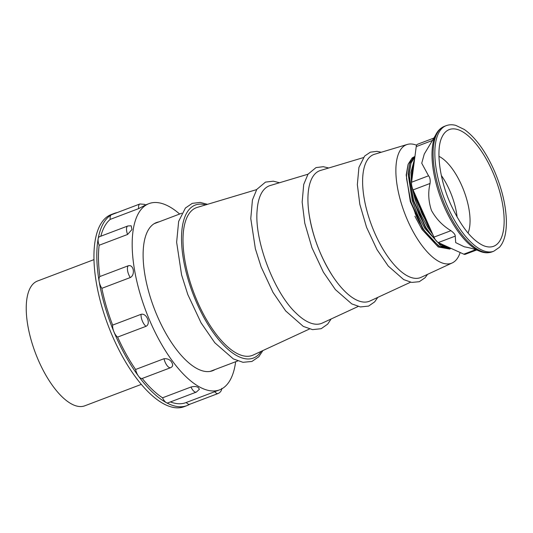 <?xml version="1.0" encoding="UTF-8"?>
<svg xmlns="http://www.w3.org/2000/svg" width="533" height="533" viewBox="0 0 533 533"><rect width="100%" height="100%" fill="white"/><g stroke="black" fill="none" stroke-linecap="round" stroke-linejoin="round"><path stroke-width="0.8" d="M420.057 223.62A47.957 19.734 -110.8 0 1 415.067 213.167M409.964 162.891A47.957 19.734 -110.8 0 1 412.875 159.267M448.44 247.858A47.957 19.734 -110.8 0 1 446.228 248.165M416.606 145.229A63.387 26.084 69.2 0 0 407.305 144.443A63.387 26.084 69.2 0 0 400.043 198.962A63.387 26.084 69.2 0 0 438.766 261.41A63.387 26.084 69.2 0 0 452.224 262.936A63.387 26.084 69.2 0 0 460.166 252.509M407.305 144.443L374.486 154.284A65.826 27.09 69.2 0 0 366.944 210.895A65.826 27.09 69.2 0 0 407.152 275.741A65.826 27.09 69.2 0 0 421.13 277.327L452.224 262.936M363.333 157.621L320.513 170.453A69.83 28.742 69.2 0 0 309.147 214.552A69.83 28.742 69.2 0 0 332.259 275.514A69.83 28.742 69.2 0 0 355.171 299.306A69.83 28.742 69.2 0 0 369.995 300.992L410.563 282.217M308.001 174.204L270.191 185.537A73.567 30.274 69.2 0 0 257.113 210.522C254.254 240.363 274.049 292.577 295.962 313.024A73.567 30.274 69.2 0 0 306.702 321.286A73.567 30.274 69.2 0 0 322.318 323.065L358.143 306.482M141.305 384.393L84.8 405.806A66.725 27.463 -110.8 0 1 71.382 403.887A66.725 27.463 -110.8 0 1 30.874 339.081A66.725 27.463 -110.8 0 1 37.503 281.024L94.001 259.611M256.659 189.595L197.257 207.397A78.984 32.506 69.2 0 0 188.202 275.328A78.984 32.506 69.2 0 0 236.452 353.139A78.984 32.506 69.2 0 0 253.222 355.045L309.5 328.994M411.576 182.233L428.545 175.797C429.984 177.396 430.484 179.954 430.051 183.472L413.082 189.901A8.341 3.431 -110.8 0 1 411.576 182.233L416.226 146.608A8.341 3.431 -110.8 0 1 417.572 144.256L434.135 137.974M428.545 175.797L421.736 163.231L424.281 154.03L435.488 135.322A66.545 27.383 -110.8 0 0 444.515 207.397A66.545 27.383 -110.8 0 0 479.374 251.09C475.276 249.291 470.266 247.865 464.336 246.819L455.702 242.622L455.235 236.139L438.266 242.568A8.341 3.431 -110.8 0 1 433.969 237.125L413.082 189.901M433.969 237.125L450.938 230.689C442.703 225.739 436.214 219.01 431.483 210.495C428.412 201.354 427.932 192.346 430.051 183.472M415.127 194.532L421.889 213.586L430.231 228.67M412.076 187.096L415.1 199.615L420.57 214.086L427.666 227.265L432.796 234.473M414.874 156.975L410.99 163.198L409.384 173.052L409.411 177.676L413.575 200.195L419.045 214.666L426.14 227.844L431.424 235.246L435.314 239.623M438.746 242.788L442.377 245.393L450.345 248.052M414.934 156.515L413.735 157.328L409.724 163.551L408.065 173.551L412.262 200.694L417.732 215.159L424.821 228.337L441.064 245.893L451.058 248.378M414.947 156.416L412.209 157.908L408.198 164.131L406.539 174.131L406.572 178.755L410.736 201.274L416.206 215.738L423.295 228.917L428.585 236.326L439.538 246.473L451.218 248.451M414.887 216.238L421.976 229.417L438.219 246.972L449.652 249.044L450.298 248.771M414.394 160.66L412.222 171.979L412.269 176.909M414.707 158.241L410.91 172.479L411.509 183.419M450.938 230.689C453.889 232.874 455.322 234.687 455.235 236.139M476.602 249.997L465.262 254.294A8.341 3.431 -110.8 0 1 463.81 254.168L438.266 242.568M413.974 157.808L412.442 158.587M408.065 164.51L406.193 175.004L410.31 201.621L422.636 228.73L438.566 245.94L439.998 246.746M410.91 163.431L409.038 173.925L413.155 200.541L425.481 227.651L436.334 240.996M438.006 242.442L442.836 245.666M413.755 162.358L411.876 172.852L412.002 178.968M414.001 191.987L416 199.462L428.319 226.572L431.144 230.736M406.572 178.755L410.69 201.474L423.009 228.584L428.585 236.326M447.347 248.398L449.612 248.018M409.431 177.995L413.528 200.395L425.854 227.511L431.23 235M414.894 194.012L416.373 199.322L428.699 226.432L430.338 228.91M170.653 367.677A7.948 3.271 -110.8 0 1 169.088 367.43A7.948 3.271 -110.8 0 1 164.017 358.709C168.301 358.489 171.086 360.181 172.392 363.799C173.038 365.491 172.459 366.784 170.653 367.677L142.224 378.45A99.584 40.981 -110.8 0 0 162.545 397.805A7.948 3.271 69.2 0 0 166.316 402.642A102.756 42.287 -110.8 0 1 138.507 376.158A102.756 42.287 -110.8 0 1 113.929 331.819A102.756 42.287 -110.8 0 1 99.165 281.511A7.948 3.271 69.2 0 0 101.856 288.326L130.285 277.546A7.948 3.271 -110.8 0 1 128.293 265.76L99.864 276.534A99.584 40.981 -110.8 0 1 99.138 245.253L127.574 234.473A7.948 3.271 -110.8 0 1 127.847 225.972L99.411 236.745A7.948 3.271 69.2 0 0 98.179 238.704A102.756 42.287 -110.8 0 1 111.23 214.872A7.948 3.271 69.2 0 0 110.204 219.396L138.633 208.623A7.948 3.271 -110.8 0 1 139.886 203.986L111.45 214.759A7.948 3.271 69.2 0 0 111.23 214.872A102.756 42.287 -110.8 0 1 114.149 213.44A102.756 42.287 -110.8 0 1 117.153 212.6M190.974 387.031C194.172 386.252 196.59 386.405 198.229 387.491L199.429 389.23L196.351 392.095A7.948 3.271 -110.8 0 1 194.752 391.868A7.948 3.271 -110.8 0 1 190.974 387.031L162.545 397.805M139.886 203.986L144.643 204.352L145.596 204.985L138.633 208.623M214.999 369.569A79.23 32.606 -110.8 0 1 212.667 370.721A79.23 32.606 -110.8 0 1 196.73 368.436A79.23 32.606 -110.8 0 1 148.627 291.478A79.23 32.606 -110.8 0 1 156.502 222.541A79.23 32.606 -110.8 0 1 159.007 221.855M189.795 404.241A102.756 42.287 -110.8 0 1 186.99 405.606A102.756 42.287 -110.8 0 1 166.316 402.642A7.948 3.271 69.2 0 0 167.915 402.875L196.351 392.095M114.149 213.44L111.304 214.519A102.756 42.287 69.2 0 0 101.09 303.923A102.756 42.287 69.2 0 0 163.478 403.721A102.756 42.287 69.2 0 0 184.145 406.686L186.99 405.606M235.639 361.74A99.584 40.981 -110.8 0 1 219.603 389.856A99.584 40.981 -110.8 0 1 199.569 386.985A99.584 40.981 -110.8 0 1 139.106 290.265A99.584 40.981 -110.8 0 1 149.007 203.619A99.584 40.981 -110.8 0 1 169.041 206.484A99.584 40.981 -110.8 0 1 179.648 214.033M219.603 389.856L185.864 402.642A99.584 40.981 -110.8 0 1 170.433 401.922M100.817 236.212A99.584 40.981 -110.8 0 1 110.204 219.396M127.847 225.972L131.165 225.779L131.964 229.543L127.574 234.473M128.293 265.76C133.676 264.148 135.495 274.928 130.285 277.546M141.078 314.317C146.622 312.831 151.172 323.791 146.055 326.303A7.948 3.271 -110.8 0 1 141.078 314.317L112.643 325.097A99.584 40.981 -110.8 0 1 101.856 288.326M146.055 326.303L117.626 337.083A99.584 40.981 -110.8 0 0 135.589 369.482A7.948 3.271 69.2 0 0 138.507 376.158A7.948 3.271 69.2 0 0 142.224 378.45M164.017 358.709L135.589 369.482M112.643 325.097A7.948 3.271 69.2 0 0 113.929 331.819A7.948 3.271 69.2 0 0 117.626 337.083M186.297 402.475A7.948 3.271 69.2 0 0 189.681 404.287L218.11 393.507A7.948 3.271 -110.8 0 1 216.511 393.281A7.948 3.271 -110.8 0 1 214.726 391.702M99.864 276.534A7.948 3.271 69.2 0 0 99.165 281.511A102.756 42.287 -110.8 0 1 98.179 238.704A7.948 3.271 69.2 0 0 99.138 245.253M205.691 204.865A81.816 33.672 69.2 0 0 184.498 265.008A81.816 33.672 69.2 0 0 236.885 355.704A81.816 33.672 69.2 0 0 261.21 351.34M429.072 226.059A49.456 20.354 -110.8 0 1 422.456 213.367A49.456 20.354 -110.8 0 1 417.326 199.502M493.791 251.223L499.441 247.292C504.365 241.775 506.663 232.608 506.35 219.796C505.69 204.072 501.586 187.529 494.044 170.167C485.443 151.099 475.556 137.541 464.376 129.506L455.788 125.382C452.397 124.469 449.199 124.562 446.194 125.661A67.138 27.629 -110.8 0 0 447.48 206.351A67.138 27.629 -110.8 0 0 493.791 251.223L492.052 251.882A67.138 27.629 -110.8 0 1 445.748 207.011A67.138 27.629 -110.8 0 1 444.462 126.321C440.558 127.887 437.566 130.885 435.488 135.322M492.379 171.24A62.421 25.691 -110.8 0 1 482.878 245.38C471.552 239.79 460.865 226.179 450.818 204.559C439.365 179.381 435.774 149.52 441.897 137.274A62.421 25.691 -110.8 0 1 492.379 171.24M438.952 156.362A44.632 18.369 -110.8 0 1 461.665 185.364A44.632 18.369 -110.8 0 1 468.014 233.041M441.344 175.51A41.954 17.263 -110.8 0 1 449.605 190.314A41.954 17.263 -110.8 0 1 457.114 217.118M463.81 254.168L475.676 249.671M432.796 140.326L416.226 146.608M427.566 274.348L425.034 277.78L419.278 281.704L411.736 282.423L403.708 279.605L388.237 266.047L377.044 249.697L366.577 227.338L359.822 204.326L357.343 184.605L358.929 167.415L364.625 156.069L370.375 152.165L377.004 151.345L381.282 152.245M377.797 297.381L374.652 301.878L368.609 306.082L360.461 306.941L351.773 303.903L335.384 289.599L323.391 272.17L311.972 247.805L304.776 223.187L302.158 202.107L303.71 184.478L307.994 174.218L316.009 167.602L323.291 166.696L328.748 167.988M331.14 318.981L327.642 324.151L321.166 328.708L312.518 329.627L303.297 326.409L285.661 310.926L272.996 292.37L261.123 266.913L255.367 248.738L250.776 218.557L252.442 199.922L256.786 189.402L265.481 182.113L273.309 181.18L279.499 182.746M237.751 360.941L210.155 371.401M262.916 350.554L258.765 356.784L251.916 361.461L242.968 362.307L233.334 358.909L214.819 342.779L201.088 322.885L187.803 294.536L181.58 274.861L176.636 242.235L178.655 221.375L185.417 208.017L192.26 203.366L200.201 202.413L207.49 204.326M181.76 213.233L154.17 223.693M309.147 214.552C312.724 236.439 320.426 256.759 332.259 275.514M492.052 251.882C488.095 253.295 483.864 253.035 479.374 251.09M440.818 244.367L439.498 244.867M446.194 125.661L444.462 126.321M409.444 178.302L409.411 177.676M431.03 234.76L431.424 235.246M412.282 177.229L412.256 176.603M149.007 203.619L145.529 204.932M218.11 393.507C220.356 392.481 221.588 390.769 221.808 388.364"/></g></svg>
